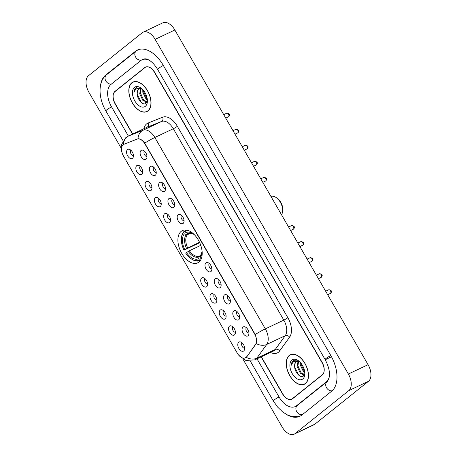 <?xml version="1.0" encoding="UTF-8"?>
<svg xmlns="http://www.w3.org/2000/svg" width="457" height="457" viewBox="0 0 457 457"><rect width="100%" height="100%" fill="white"/><g stroke="black" fill="none" stroke-linecap="round" stroke-linejoin="round"><path stroke-width="0.69" d="M198.915 262.072A17.846 10.465 -115.3 0 0 198.955 241.136A17.846 10.465 -115.3 0 0 182.412 230.591A17.846 10.465 -115.3 0 0 181.183 231.356A17.846 10.465 -115.3 0 0 181.143 252.293A17.846 10.465 -115.3 0 0 197.692 262.844A17.846 10.465 -115.3 0 0 198.915 262.072M233.721 311.028A5.05 2.959 64.7 0 1 235.446 310.714A5.05 2.959 64.7 0 1 238.908 314.108A5.05 2.959 64.7 0 1 239.337 318.935A5.05 2.959 64.7 0 1 238.737 319.723A5.05 2.959 64.7 0 1 233.875 317.261A5.05 2.959 64.7 0 1 233.721 311.028M224.45 294.976A5.05 2.959 64.7 0 1 226.175 294.662A5.05 2.959 64.7 0 1 229.637 298.055A5.05 2.959 64.7 0 1 230.071 302.882A5.05 2.959 64.7 0 1 229.471 303.671A5.05 2.959 64.7 0 1 224.61 301.209A5.05 2.959 64.7 0 1 224.45 294.976M215.184 278.924A5.05 2.959 64.7 0 1 216.909 278.61A5.05 2.959 64.7 0 1 220.371 282.003A5.05 2.959 64.7 0 1 220.805 286.83A5.05 2.959 64.7 0 1 220.2 287.619A5.05 2.959 64.7 0 1 215.338 285.151A5.05 2.959 64.7 0 1 215.184 278.924M205.913 262.872A5.05 2.959 64.7 0 1 207.638 262.552A5.05 2.959 64.7 0 1 211.1 265.951A5.05 2.959 64.7 0 1 211.534 270.778A5.05 2.959 64.7 0 1 210.934 271.561A5.05 2.959 64.7 0 1 206.073 269.099A5.05 2.959 64.7 0 1 205.913 262.872M178.11 214.71A5.05 2.959 64.7 0 1 179.835 214.396A5.05 2.959 64.7 0 1 183.297 217.789A5.05 2.959 64.7 0 1 183.731 222.616A5.05 2.959 64.7 0 1 183.131 223.404A5.05 2.959 64.7 0 1 178.264 220.942A5.05 2.959 64.7 0 1 178.11 214.71M168.844 198.658A5.05 2.959 64.7 0 1 170.564 198.344A5.05 2.959 64.7 0 1 174.026 201.737A5.05 2.959 64.7 0 1 174.46 206.564A5.05 2.959 64.7 0 1 173.86 207.352A5.05 2.959 64.7 0 1 168.999 204.885A5.05 2.959 64.7 0 1 168.844 198.658M159.573 182.606A5.05 2.959 64.7 0 1 161.298 182.292A5.05 2.959 64.7 0 1 164.76 185.685A5.05 2.959 64.7 0 1 165.194 190.512A5.05 2.959 64.7 0 1 164.594 191.3A5.05 2.959 64.7 0 1 159.727 188.832A5.05 2.959 64.7 0 1 159.573 182.606M150.307 166.554A5.05 2.959 64.7 0 1 152.027 166.234A5.05 2.959 64.7 0 1 155.489 169.633A5.05 2.959 64.7 0 1 155.923 174.46A5.05 2.959 64.7 0 1 155.323 175.242A5.05 2.959 64.7 0 1 150.462 172.78A5.05 2.959 64.7 0 1 150.307 166.554M141.036 150.496A5.05 2.959 64.7 0 1 142.761 150.182A5.05 2.959 64.7 0 1 146.223 153.575A5.05 2.959 64.7 0 1 146.657 158.408A5.05 2.959 64.7 0 1 146.057 159.19A5.05 2.959 64.7 0 1 141.19 156.728A5.05 2.959 64.7 0 1 141.036 150.496M242.987 327.081A5.05 2.959 64.7 0 1 244.712 326.766A5.05 2.959 64.7 0 1 248.174 330.16A5.05 2.959 64.7 0 1 248.608 334.992A5.05 2.959 64.7 0 1 248.008 335.775A5.05 2.959 64.7 0 1 243.147 333.313A5.05 2.959 64.7 0 1 242.987 327.081M229.443 326.189A5.05 2.959 64.7 0 1 231.168 325.87A5.05 2.959 64.7 0 1 234.63 329.269A5.05 2.959 64.7 0 1 235.064 334.096A5.05 2.959 64.7 0 1 234.458 334.878A5.05 2.959 64.7 0 1 229.597 332.416A5.05 2.959 64.7 0 1 229.443 326.189M220.171 310.132A5.05 2.959 64.7 0 1 221.896 309.817A5.05 2.959 64.7 0 1 225.358 313.211A5.05 2.959 64.7 0 1 225.792 318.043A5.05 2.959 64.7 0 1 225.192 318.826A5.05 2.959 64.7 0 1 220.331 316.364A5.05 2.959 64.7 0 1 220.171 310.132M210.906 294.079A5.05 2.959 64.7 0 1 212.631 293.765A5.05 2.959 64.7 0 1 216.092 297.159A5.05 2.959 64.7 0 1 216.527 301.986A5.05 2.959 64.7 0 1 215.921 302.774A5.05 2.959 64.7 0 1 211.06 300.312A5.05 2.959 64.7 0 1 210.906 294.079M201.634 278.027A5.05 2.959 64.7 0 1 203.359 277.713A5.05 2.959 64.7 0 1 206.821 281.106A5.05 2.959 64.7 0 1 207.255 285.933A5.05 2.959 64.7 0 1 206.655 286.722A5.05 2.959 64.7 0 1 201.794 284.26A5.05 2.959 64.7 0 1 201.634 278.027M164.566 213.813A5.05 2.959 64.7 0 1 166.285 213.499A5.05 2.959 64.7 0 1 169.747 216.892A5.05 2.959 64.7 0 1 170.181 221.719A5.05 2.959 64.7 0 1 169.581 222.508A5.05 2.959 64.7 0 1 164.72 220.046A5.05 2.959 64.7 0 1 164.566 213.813M155.294 197.761A5.05 2.959 64.7 0 1 157.019 197.447A5.05 2.959 64.7 0 1 160.481 200.84A5.05 2.959 64.7 0 1 160.915 205.667A5.05 2.959 64.7 0 1 160.316 206.455A5.05 2.959 64.7 0 1 155.449 203.993A5.05 2.959 64.7 0 1 155.294 197.761M146.029 181.709A5.05 2.959 64.7 0 1 147.754 181.395A5.05 2.959 64.7 0 1 151.21 184.788A5.05 2.959 64.7 0 1 151.644 189.615A5.05 2.959 64.7 0 1 151.044 190.403A5.05 2.959 64.7 0 1 146.183 187.936A5.05 2.959 64.7 0 1 146.029 181.709M136.757 165.657A5.05 2.959 64.7 0 1 138.482 165.343A5.05 2.959 64.7 0 1 141.944 168.736A5.05 2.959 64.7 0 1 142.378 173.563A5.05 2.959 64.7 0 1 141.779 174.351A5.05 2.959 64.7 0 1 136.911 171.883A5.05 2.959 64.7 0 1 136.757 165.657M127.492 149.605A5.05 2.959 64.7 0 1 129.217 149.285A5.05 2.959 64.7 0 1 132.679 152.684A5.05 2.959 64.7 0 1 133.107 157.511A5.05 2.959 64.7 0 1 132.507 158.293A5.05 2.959 64.7 0 1 127.646 155.831A5.05 2.959 64.7 0 1 127.492 149.605M238.708 342.242A5.05 2.959 64.7 0 1 240.433 341.927A5.05 2.959 64.7 0 1 243.895 345.321A5.05 2.959 64.7 0 1 244.329 350.148A5.05 2.959 64.7 0 1 243.73 350.936A5.05 2.959 64.7 0 1 238.868 348.468A5.05 2.959 64.7 0 1 238.708 342.242M246.626 356.746A9.089 5.33 64.7 0 1 245.957 357.454A9.089 5.33 64.7 0 1 245.329 357.848A9.089 5.33 64.7 0 1 237.2 353.021L123.441 155.98A9.089 5.33 64.7 0 1 123.784 144.372A9.089 5.33 64.7 0 1 123.967 144.292L137.014 139.082A9.089 5.33 64.7 0 1 144.96 143.989L254.595 333.878A9.089 5.33 64.7 0 1 255.543 344.384L246.98 356.574L245.478 357.774M242.107 342.876A3.028 1.777 -115.3 0 0 242.079 346.178A3.028 1.777 -115.3 0 0 244.655 348.251M130.891 150.233A3.028 1.777 -115.3 0 0 130.856 153.541A3.028 1.777 -115.3 0 0 133.438 155.614M140.156 166.291A3.028 1.777 -115.3 0 0 140.128 169.593A3.028 1.777 -115.3 0 0 142.704 171.666M149.422 182.343A3.028 1.777 -115.3 0 0 149.393 185.651A3.028 1.777 -115.3 0 0 151.975 187.718M158.693 198.395A3.028 1.777 -115.3 0 0 158.665 201.703A3.028 1.777 -115.3 0 0 161.241 203.771M167.959 214.447A3.028 1.777 -115.3 0 0 167.93 217.755A3.028 1.777 -115.3 0 0 170.507 219.828M205.033 278.661A3.028 1.777 -115.3 0 0 205.004 281.969A3.028 1.777 -115.3 0 0 207.581 284.037M214.304 294.714A3.028 1.777 -115.3 0 0 214.276 298.021A3.028 1.777 -115.3 0 0 216.852 300.095M223.57 310.766A3.028 1.777 -115.3 0 0 223.542 314.073A3.028 1.777 -115.3 0 0 226.118 316.147M232.842 326.818A3.028 1.777 -115.3 0 0 232.807 330.125A3.028 1.777 -115.3 0 0 235.389 332.199M246.386 327.715A3.028 1.777 -115.3 0 0 246.357 331.022A3.028 1.777 -115.3 0 0 248.934 333.096M144.435 151.13A3.028 1.777 -115.3 0 0 144.406 154.437A3.028 1.777 -115.3 0 0 146.983 156.511M153.701 167.182A3.028 1.777 -115.3 0 0 153.672 170.49A3.028 1.777 -115.3 0 0 156.248 172.563M162.972 183.24A3.028 1.777 -115.3 0 0 162.943 186.542A3.028 1.777 -115.3 0 0 165.52 188.615M172.238 199.292A3.028 1.777 -115.3 0 0 172.209 202.6A3.028 1.777 -115.3 0 0 174.785 204.667M181.509 215.344A3.028 1.777 -115.3 0 0 181.48 218.652A3.028 1.777 -115.3 0 0 184.057 220.72M209.312 263.5A3.028 1.777 -115.3 0 0 209.283 266.808A3.028 1.777 -115.3 0 0 211.859 268.882M218.583 279.558A3.028 1.777 -115.3 0 0 218.555 282.86A3.028 1.777 -115.3 0 0 221.131 284.934M227.849 295.61A3.028 1.777 -115.3 0 0 227.82 298.918A3.028 1.777 -115.3 0 0 230.397 300.986M237.12 311.663A3.028 1.777 -115.3 0 0 237.086 314.97A3.028 1.777 -115.3 0 0 239.668 317.044M261.335 356.786L282.757 393.894A10.1 5.924 -115.3 0 0 291.789 399.252A10.1 5.924 -115.3 0 0 292.486 398.818L322.299 374.969A10.1 5.924 -115.3 0 0 321.985 362.51L154.523 72.452A10.1 5.924 -115.3 0 0 145.492 67.088A10.1 5.924 -115.3 0 0 144.795 67.522L114.981 91.377A10.1 5.924 -115.3 0 0 115.295 103.836L132.724 134.021M149.302 60.301A18.183 10.66 -115.3 0 0 142.03 59.787A18.183 10.66 -115.3 0 0 140.779 60.57L110.965 84.419A18.183 10.66 -115.3 0 0 111.531 106.847L128.4 136.072M257.017 358.836L278.993 396.904A18.183 10.66 -115.3 0 0 295.251 406.559A18.183 10.66 -115.3 0 0 296.502 405.776L326.315 381.921A18.183 10.66 -115.3 0 0 329.274 376.751M242.998 359.191L282.146 426.998A13.47 7.895 -115.3 0 0 294.188 434.15A13.47 7.895 -115.3 0 0 295.113 433.567L348.777 390.638A13.47 7.895 -115.3 0 0 348.365 374.02L155.134 39.342A13.47 7.895 -115.3 0 0 143.092 32.19A13.47 7.895 -115.3 0 0 142.167 32.773L88.504 75.708A13.47 7.895 -115.3 0 0 88.921 92.32L121.094 148.051M294.188 434.15L313.908 424.81A13.47 7.895 -115.3 0 0 314.833 424.227L368.496 381.292A13.47 7.895 -115.3 0 0 368.079 364.68L174.854 30.002A13.47 7.895 -115.3 0 0 162.812 22.85L143.092 32.19M286.836 414.688A28.957 16.978 -115.3 0 0 299.861 416.293A28.957 16.978 -115.3 0 0 301.854 415.047L331.668 391.192A28.957 16.978 -115.3 0 0 330.777 355.477L163.309 65.42A28.957 16.978 -115.3 0 0 137.42 50.047A28.957 16.978 -115.3 0 0 135.426 51.293L105.613 75.148A28.957 16.978 -115.3 0 0 100.591 84.996M305.47 383.56A16.332 9.574 -115.3 0 0 305.505 364.4A16.332 9.574 -115.3 0 0 290.366 354.752A16.332 9.574 -115.3 0 0 289.241 355.455A16.332 9.574 -115.3 0 0 289.201 374.614A16.332 9.574 -115.3 0 0 304.345 384.263A16.332 9.574 -115.3 0 0 305.47 383.56M148.039 110.891A16.332 9.574 -115.3 0 0 148.079 91.726A16.332 9.574 -115.3 0 0 132.936 82.077A16.332 9.574 -115.3 0 0 131.816 82.78A16.332 9.574 -115.3 0 0 131.776 101.94A16.332 9.574 -115.3 0 0 146.92 111.594A16.332 9.574 -115.3 0 0 148.039 110.891M124.138 144.206L138.008 138.745C140.162 138.625 142.401 140.093 144.732 143.144L255.235 334.535A11.785 1.314 150 0 1 265.334 328.874A13.47 7.895 64.7 0 1 266.739 344.435A11.785 9.083 -144.2 0 1 256.257 343.561L246.98 356.574M261.158 356.871L282.517 393.871A10.1 5.924 -115.3 0 0 291.549 399.235A10.1 5.924 -115.3 0 0 292.246 398.801L322.374 374.694A10.1 5.924 -115.3 0 0 322.059 362.235L154.763 72.469A10.1 5.924 -115.3 0 0 145.732 67.105A10.1 5.924 -115.3 0 0 145.035 67.539L114.907 91.646A10.1 5.924 -115.3 0 0 115.221 104.105L132.541 134.107M289.327 355.597A16.161 9.477 -115.3 0 0 289.287 374.557A16.161 9.477 -115.3 0 0 304.276 384.114A16.161 9.477 -115.3 0 0 305.385 383.417A16.161 9.477 -115.3 0 0 305.425 364.452A16.161 9.477 -115.3 0 0 290.435 354.9A16.161 9.477 -115.3 0 0 289.327 355.597M298.792 361.019L293.194 360.602C292.046 361.556 291.435 363.087 291.366 365.194C291.989 363.229 293.08 361.898 294.645 361.207L299.198 361.498A7.609 4.461 -115.3 0 0 296.559 361.458A7.609 4.461 -115.3 0 0 296.039 361.79A7.609 4.461 -115.3 0 0 294.662 366.194C294.696 364.046 295.296 362.515 296.467 361.584L296.799 361.361M304.808 372.781L303.505 371.769L300.243 364.972L300.22 362.35M304.705 371.775L301.026 364.6L300.923 363.155M304.539 374.512L300.375 373.249L297.113 366.451L298.09 361.219M304.579 374.414L301.157 372.878L297.895 366.08L298.575 361.298M302.808 378.956A10.979 6.438 -115.3 0 0 304.808 374.357A10.979 6.438 -115.3 0 0 298.324 360.664A10.979 6.438 -115.3 0 0 291.897 360.059A10.979 6.438 -115.3 0 0 292.24 373.598A10.979 6.438 -115.3 0 0 302.808 378.956M294.662 366.194C294.451 372.158 300.552 378.51 303.368 376.077L304.802 373.603M291.366 365.194L293.874 360.207M298.792 375.22L294.696 367.068M304.076 375.368L303.157 374.797M301.106 372.832L297.85 365.709M304.236 371.347L300.98 364.229M303.859 375.643L302.186 374.523M131.896 82.928A16.161 9.477 -115.3 0 0 131.862 101.888A16.161 9.477 -115.3 0 0 146.846 111.439A16.161 9.477 -115.3 0 0 147.959 110.743A16.161 9.477 -115.3 0 0 147.994 91.783A16.161 9.477 -115.3 0 0 133.01 82.231A16.161 9.477 -115.3 0 0 131.896 82.928M141.362 88.35L135.763 87.927C134.615 88.881 134.01 90.412 133.941 92.525C134.558 90.56 135.649 89.229 137.214 88.532L141.773 88.824A7.609 4.461 -115.3 0 0 139.134 88.789A7.609 4.461 -115.3 0 0 138.608 89.115A7.609 4.461 -115.3 0 0 137.237 93.519C137.266 91.377 137.871 89.84 139.042 88.909L139.374 88.687M147.377 100.106L146.074 99.095L142.818 92.297L142.795 89.675M147.274 99.1L143.601 91.926L143.492 90.48M147.114 101.842L142.95 100.58L139.688 93.782L140.659 88.544M147.148 101.74L143.727 100.209L140.47 93.411L141.15 88.629M145.383 106.281A10.979 6.438 -115.3 0 0 147.383 101.683A10.979 6.438 -115.3 0 0 140.893 87.995A10.979 6.438 -115.3 0 0 134.472 87.384A10.979 6.438 -115.3 0 0 134.809 100.928A10.979 6.438 -115.3 0 0 145.383 106.281M137.237 93.519C137.026 99.483 143.127 105.835 145.943 103.402L147.377 100.934M133.941 92.525L136.443 87.533M141.362 102.545L137.266 94.393M146.651 102.699L145.732 102.122M143.681 100.157L140.425 93.039M146.811 98.678L143.555 91.554M146.429 102.968L144.76 101.854M193.968 234.321A14.475 8.489 -115.3 0 0 193.545 234.007A14.475 8.489 -115.3 0 0 185.908 232.659L187.793 233.453L188.935 233.458M199.726 242.707L184.005 250.156A16.024 9.397 -115.3 0 1 181.389 238.583L181.423 238.051A16.698 9.791 -115.3 0 1 183.72 231.756L185.182 231.065M186.325 230.06A16.698 9.791 -115.3 0 0 185.611 230.339A16.698 9.791 -115.3 0 0 185.291 230.505L185.136 231.322A16.024 9.397 -115.3 0 1 188.575 230.665M183.72 231.756L183.565 232.573A16.024 9.397 -115.3 0 0 181.389 238.583M201.229 258.862L200.971 258.753A16.024 9.397 -115.3 0 0 201.537 258.022M183.565 232.573L184.337 233.915A14.475 8.489 -115.3 0 0 184.731 249.579L184.005 250.156M185.908 232.659L185.136 231.322M200.971 258.753L200.2 257.411A14.475 8.489 -115.3 0 0 202.097 252.058A14.475 8.489 -115.3 0 0 202.125 251.533M184.731 249.579L199.52 242.261M190.672 233.15L187.341 234.727L184.337 233.915M201.177 254.715L200.549 255.56L200.2 257.411M200.543 260.21L199.401 260.01A16.024 9.397 -115.3 0 1 190.855 258.571L191.289 258.879A16.698 9.791 -115.3 0 0 199.909 260.524A16.698 9.791 -115.3 0 0 200.235 260.359M200.777 245.358L189.341 250.773L185.679 253.058A16.024 9.397 -115.3 0 0 190.855 258.571M186.405 252.475A14.475 8.489 -115.3 0 0 198.629 258.668L199.401 260.01M198.629 258.668L198.984 256.811L200.56 255.52M281.501 214.716A10.774 6.318 -115.3 0 0 282.643 211.077A10.774 6.318 -115.3 0 0 276.279 197.641A10.774 6.318 -115.3 0 0 270.967 196.47M282.643 211.077L282.734 209.746A9.089 5.33 -115.3 0 0 277.365 198.412L276.279 197.641M255.543 344.384L255.897 344.212M137.014 139.082L137.368 138.911M123.967 144.292L124.321 144.126M123.082 140.727L105.83 110.851A5.387 0.6 -30 0 1 106.555 110.023A5.387 0.6 -30 0 1 111.548 106.881M105.83 110.851C98.404 98.186 97.672 81.74 106.407 74.879A5.387 4.324 51.3 0 0 105.824 80.952A5.387 4.324 51.3 0 0 111.462 84.025M106.407 74.879L136.22 51.024A5.387 4.324 51.3 0 0 135.638 57.096A5.387 4.324 51.3 0 0 141.35 60.158M163.332 65.454A5.387 0.6 150 0 0 158.333 68.596A5.387 0.6 150 0 0 157.614 69.418L325.076 359.476C329.394 367.531 331.394 376.557 327.103 381.652L296.73 405.856M330.794 355.512A5.387 0.6 150 0 0 325.801 358.654A5.387 0.6 150 0 0 325.076 359.476M332.125 390.804A5.387 4.324 -128.7 0 1 326.527 387.725A5.387 4.324 -128.7 0 1 327.103 381.652M302.345 414.653A5.387 4.324 -128.7 0 1 296.713 411.58A5.387 4.324 -128.7 0 1 297.29 405.502M300.535 415.944L292.726 416.704L287.899 415.207L282.797 412.088L277.565 407.021L273.297 400.909A5.387 0.6 -30 0 1 274.017 400.081A5.387 0.6 -30 0 1 279.016 396.944M174.854 30.002L155.134 39.342M368.079 364.68L348.365 374.02M368.496 381.292L348.777 390.638M314.833 424.227L295.113 433.567M115.632 91.069L114.981 91.377M146.269 66.825L144.795 67.522M106.721 74.622L105.613 75.148M136.563 50.756L135.426 51.293M331.176 356.923L325.755 359.493M327.355 381.429L326.315 381.921M297.61 405.25L296.502 405.776M143.852 128.748A16.835 9.871 64.7 0 1 146.606 123.898A16.835 9.871 64.7 0 1 148.097 123.03L162.635 117.221A16.835 9.871 64.7 0 1 177.356 126.303L287.859 317.695A16.835 9.871 64.7 0 1 289.612 337.146L279.673 350.925A16.835 9.871 64.7 0 1 270.487 352.456M289.612 337.146A3.365 2.593 35.8 0 0 285.225 335.678L266.739 344.435L256.8 358.214A13.47 7.895 64.7 0 1 255.811 359.265A13.47 7.895 64.7 0 1 254.886 359.842L273.372 351.085A13.47 7.895 -115.3 0 0 274.297 350.508A13.47 7.895 -115.3 0 0 275.285 349.456L285.225 335.678A13.47 7.895 -115.3 0 0 283.82 320.117L173.323 128.725A13.47 7.895 -115.3 0 0 161.544 121.459L147.005 127.269A13.47 7.895 -115.3 0 0 146.743 127.383L128.257 136.14A13.47 7.895 64.7 0 1 128.52 136.026L143.058 130.216A13.47 7.895 64.7 0 1 154.837 137.483L265.334 328.874L283.82 320.117A3.365 0.377 150 0 0 287.859 317.695M246.26 357.305A11.785 9.083 -144.2 0 0 256.8 358.214L275.285 349.456A3.365 2.593 35.8 0 1 279.673 350.925M144.732 143.144A11.785 1.314 -30 0 1 154.837 137.483L173.323 128.725A3.365 0.377 150 0 0 177.356 126.303M138.008 138.745A11.785 9.54 -111.8 0 1 143.058 130.216L161.544 121.459A3.365 2.725 68.2 0 0 162.635 117.221M123.464 144.543A11.785 9.54 -111.8 0 1 128.52 136.026L147.005 127.269A3.365 2.725 68.2 0 0 148.097 123.03M292.246 398.801L292.897 398.493M322.374 374.694L322.785 374.5M330.257 293.491A2.022 1.182 -115.3 0 0 330.411 293.44A2.022 1.182 -115.3 0 0 330.548 293.354A2.022 1.182 -115.3 0 0 330.554 290.983A2.022 1.182 -115.3 0 0 328.68 289.789A2.022 1.182 -115.3 0 0 328.543 289.875M320.985 277.439A2.022 1.182 -115.3 0 0 321.14 277.388A2.022 1.182 -115.3 0 0 321.282 277.296A2.022 1.182 -115.3 0 0 321.288 274.931A2.022 1.182 -115.3 0 0 319.414 273.737A2.022 1.182 -115.3 0 0 319.272 273.823M311.72 261.387A2.022 1.182 -115.3 0 0 311.874 261.335A2.022 1.182 -115.3 0 0 312.011 261.244A2.022 1.182 -115.3 0 0 312.017 258.873A2.022 1.182 -115.3 0 0 310.143 257.679A2.022 1.182 -115.3 0 0 310.006 257.771M302.448 245.335A2.022 1.182 -115.3 0 0 302.603 245.278A2.022 1.182 -115.3 0 0 302.745 245.192A2.022 1.182 -115.3 0 0 302.751 242.821A2.022 1.182 -115.3 0 0 300.877 241.627A2.022 1.182 -115.3 0 0 300.735 241.713M293.183 229.277A2.022 1.182 -115.3 0 0 293.337 229.225A2.022 1.182 -115.3 0 0 293.474 229.14A2.022 1.182 -115.3 0 0 293.48 226.769A2.022 1.182 -115.3 0 0 291.606 225.575A2.022 1.182 -115.3 0 0 291.469 225.661M265.374 181.121A2.022 1.182 -115.3 0 0 265.534 181.069A2.022 1.182 -115.3 0 0 265.671 180.978A2.022 1.182 -115.3 0 0 265.677 178.607A2.022 1.182 -115.3 0 0 263.803 177.413A2.022 1.182 -115.3 0 0 263.666 177.505M256.109 165.068A2.022 1.182 -115.3 0 0 256.263 165.011A2.022 1.182 -115.3 0 0 256.406 164.926A2.022 1.182 -115.3 0 0 256.406 162.555A2.022 1.182 -115.3 0 0 254.532 161.361A2.022 1.182 -115.3 0 0 254.395 161.452M246.843 149.011A2.022 1.182 -115.3 0 0 246.997 148.959A2.022 1.182 -115.3 0 0 247.134 148.873A2.022 1.182 -115.3 0 0 247.14 146.503A2.022 1.182 -115.3 0 0 245.266 145.309A2.022 1.182 -115.3 0 0 245.129 145.395M237.571 132.958A2.022 1.182 -115.3 0 0 237.726 132.907A2.022 1.182 -115.3 0 0 237.869 132.821A2.022 1.182 -115.3 0 0 237.869 130.451A2.022 1.182 -115.3 0 0 235.995 129.257A2.022 1.182 -115.3 0 0 235.858 129.342M228.306 116.906A2.022 1.182 -115.3 0 0 228.46 116.855A2.022 1.182 -115.3 0 0 228.597 116.769A2.022 1.182 -115.3 0 0 228.603 114.399A2.022 1.182 -115.3 0 0 226.729 113.205A2.022 1.182 -115.3 0 0 226.592 113.29M188.924 233.464A12.459 7.306 -115.3 0 0 188.907 233.47L190.278 233.144L194.002 234.355A12.95 7.592 -115.3 0 0 187.793 233.453M186.222 234.709A12.95 7.592 -115.3 0 0 186.565 248.471M200.549 255.56A12.95 7.592 -115.3 0 0 202.12 251.487L200.8 255.012M187.341 234.727A12.459 7.306 -115.3 0 0 187.667 247.877M188.238 251.373A12.95 7.592 -115.3 0 0 198.984 256.811M189.341 250.773A12.459 7.306 -115.3 0 0 199.589 255.977A12.459 7.306 -115.3 0 0 199.6 255.977L199.589 255.977M123.784 144.372L124.15 144.201M273.297 400.909L250.265 361.019M138.117 49.75L136.22 51.024M143.509 59.084C145.475 58.633 147.137 58.89 148.502 59.844C151.73 61.529 154.769 64.723 157.614 69.418M128.257 136.14L125.824 137.66L121.396 144.835L122.053 152.781M238.88 355.352L245.86 360.47L254.886 359.842M291.549 399.235L292.571 398.75M145.732 67.105L146.366 66.808M305.51 383.526L304.276 384.114M291.675 354.312L290.435 354.9M148.085 110.851L146.846 111.439M134.249 81.643L133.01 82.231M327.692 294.725L330.765 293.217C332.165 291.252 331.468 290.109 328.68 289.789L325.664 291.218M318.426 278.673L321.494 277.165C322.893 275.2 322.202 274.057 319.414 273.737L316.398 275.165M309.155 262.621L312.228 261.113C313.628 259.148 312.931 257.999 310.143 257.679L307.133 259.108M299.889 246.569L302.957 245.061C304.356 243.09 303.665 241.947 300.877 241.627L297.861 243.055M290.618 230.511L293.691 229.003C295.091 227.038 294.394 225.895 291.606 225.575L288.596 227.003M262.815 182.354L265.888 180.846C267.288 178.881 266.591 177.733 263.803 177.413L260.787 178.841M253.549 166.302L256.617 164.794C258.016 162.823 257.325 161.681 254.532 161.361L251.521 162.789M244.278 150.25L247.351 148.742C248.751 146.771 248.054 145.629 245.266 145.309L242.25 146.737M235.012 134.192L238.08 132.684C239.479 130.719 238.788 129.577 235.995 129.257L232.984 130.685M225.741 118.14L228.814 116.632C230.214 114.667 229.517 113.525 226.729 113.205L223.713 114.633M186.233 230.042L185.611 230.339M200.532 260.227L199.909 260.524"/></g></svg>
